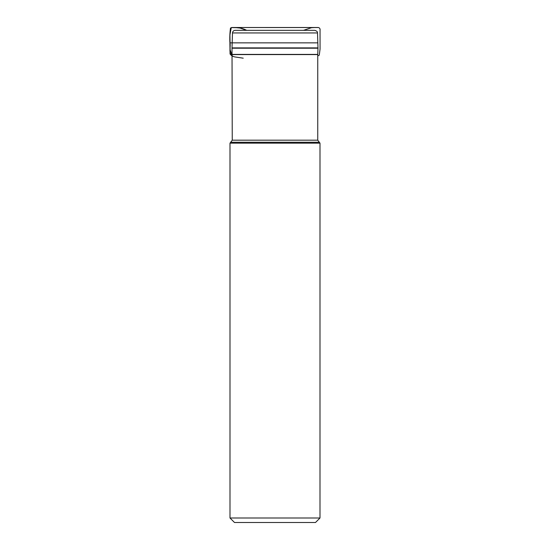 <?xml version="1.0" encoding="UTF-8"?>
<svg xmlns="http://www.w3.org/2000/svg" width="550" height="550" viewBox="0 0 550 550"><rect width="100%" height="100%" fill="white"/><g stroke="black" fill="none" stroke-linecap="round" stroke-linejoin="round"><path stroke-width="0.82" d="M229.996 517.997L319.997 517.997L315.501 522.5L234.499 522.5L229.996 517.997L229.996 143.144L232.251 140.188L232.011 47.891L317.989 47.891L317.508 32.938L232.492 32.938L232.011 47.891M311.032 30.326L238.968 30.326M232.492 32.938C232.691 31.343 233.592 30.477 235.194 30.326L314.806 30.326C318.457 31.652 317.206 32.814 317.508 32.938M229.996 143.144L319.997 143.144L317.749 140.188L317.749 54.581L232.251 54.581M230.897 142.251L319.103 142.251M232.169 42.852L229.989 42.852C230.904 46.991 228.25 53.219 232.251 55.839L230.134 49.816L229.934 34.891L231.289 27.576L239.167 27.747L246.696 30.326C242.873 28.401 238.879 27.459 234.692 27.5L231.907 27.507L230.478 28.071C229.838 32.869 229.68 37.799 229.989 42.852L317.831 42.852M232.251 140.188L317.749 140.188M232.244 54.409L317.756 54.409L317.989 48.214L232.011 48.214M319.997 517.997L319.997 143.144M303.504 30.326L311.52 27.699L315.267 27.5L232.361 27.507L318.017 27.507L231.907 27.507L230.478 28.071C229.838 33 229.646 37.929 229.907 42.852L230.058 54.01C231.275 55.646 233.008 56.643 235.269 57.001L243.224 58.176M246.489 30.326L240.886 28.153L234.685 27.5L317.508 27.507L231.907 27.507L318.539 27.541C319.756 27.981 320.258 28.896 320.045 30.264L320.052 49.101L319.268 55.165L317.749 55.928M315.741 27.507L315.088 27.5L315.741 27.507M313.349 27.507L312.283 27.5L313.349 27.507"/></g></svg>
